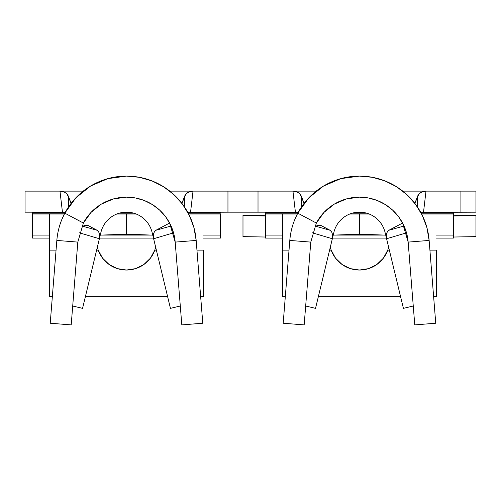 <?xml version="1.0" encoding="UTF-8"?>
<svg xmlns="http://www.w3.org/2000/svg" width="501" height="501" viewBox="0 0 501 501"><rect width="100%" height="100%" fill="white"/><g stroke="black" fill="none" stroke-linecap="round" stroke-linejoin="round"><path stroke-width="0.75" d="M188.201 213.157A69.889 69.889 0 0 0 126.502 176.101A69.889 69.889 0 0 1 196.173 240.43L175.193 242.102L173.634 233.147L170.434 224.636L165.718 216.864L159.637 210.101L152.417 204.583L144.294 200.5L135.552 197.989L126.502 197.143A48.847 48.847 0 0 0 83.379 223.045L77.812 242.102L83.379 223.045L64.804 213.157A69.889 69.889 0 0 1 126.502 176.101L107.834 178.644L90.518 186.078L75.82 197.87L64.804 213.157L61.905 219.319L64.804 213.157C60.289 221.705 57.634 230.792 56.832 240.43L77.812 242.102L71.198 324.898L50.225 323.226L56.832 240.43L77.812 242.102L71.198 324.898L50.225 323.226L56.832 240.43C57.634 230.792 60.289 221.705 64.804 213.157L83.379 223.045L91.082 212.355L101.352 204.114L113.451 198.916L126.502 197.143A48.847 48.847 0 0 1 175.193 242.102L169.626 223.045L155.905 230.278L169.626 223.045L175.193 242.102L181.807 324.898L202.78 323.226L196.173 240.43L175.193 242.102L196.173 240.43L202.78 323.226L181.807 324.898L175.193 242.102L196.173 240.43L193.931 227.617L189.359 215.436L182.608 204.32L173.916 194.645L163.576 186.748L151.96 180.905L139.453 177.31L126.502 176.101A69.889 69.889 0 0 0 75.808 197.882M61.905 219.319L60.965 221.73L61.905 219.319M151.352 235.094L126.502 234.149L126.502 214.052L126.502 234.149L101.653 235.094M99.799 237.011L100.933 232.301L99.38 238.752L99.53 234.38L98.691 231.907L97.1 230.278L82.928 226.27L84.719 225.344L82.915 226.277L97.1 230.278L87.951 225.45L97.1 230.278L98.691 231.907L99.53 234.38L99.38 238.752L79.177 232.752L99.38 238.752L82.559 308.365L72.708 305.986L82.559 308.365L100.933 232.301A26.302 26.302 0 0 1 152.072 232.301L153.625 238.752L173.828 232.752L153.625 238.752L170.446 308.365L153.625 238.752L153.331 235.865L153.719 233.328L154.615 231.431L155.905 230.278L171.073 226.001L155.905 230.278L154.615 231.431L153.719 233.328L153.331 235.865L153.625 238.752L152.072 232.301L153.206 237.011M180.297 305.986L170.446 308.365L180.297 305.986M203.531 235.094L220.44 235.094L220.44 238.1L203.531 238.1L220.44 238.1L220.44 235.094L203.531 235.094M32.565 235.094L49.474 235.094L32.565 235.094L32.565 238.1L49.474 238.1L32.565 238.1L32.565 214.052L32.565 235.094M220.44 214.052L188.67 214.052L220.44 214.052L220.44 235.094L220.44 214.052M203.531 250.124L203.531 296.341L200.632 296.341L203.531 296.341L203.531 250.124L196.943 250.124L203.531 250.124M154.796 250.124L156.375 250.124L154.796 250.124A30.06 30.06 0 0 1 98.209 250.124L97.332 247.225L98.209 250.124L102.586 258.19L109.199 264.559L117.428 268.636L126.502 270.039L135.577 268.636L143.806 264.559L150.419 258.19L154.796 250.124L155.673 247.225L154.796 250.124M100.263 235.094L152.742 235.094L100.263 235.094M64.454 212.292L62.45 212.173L59.976 191.131L83.197 191.131L25.05 191.131L59.976 191.131L62.894 191.576L65.343 192.653M184.568 198.947L184.312 206.713L184.8 195.81L186.278 193.699L188.908 192.015L193.029 191.131L190.555 212.173L227.955 212.173L227.955 191.131L169.801 191.131L227.955 191.131L227.955 212.173L188.151 212.343M67.134 194.112L71.136 203.337L68.205 195.81L68.693 206.706M184.8 195.81L181.869 203.343L185.865 194.119L187.656 192.66L190.092 191.576L193.029 191.131L190.555 212.173L187.794 212.399M25.05 212.173L62.45 212.173L25.05 212.173L25.05 191.131L25.05 212.173M99.536 238.1L153.469 238.1L99.536 238.1M220.44 212.549L220.44 213.194L220.44 212.549L187.875 212.549M32.565 212.549L32.565 214.052L49.474 214.052L32.565 214.052L32.565 213.194L64.786 213.194L32.565 213.194L32.565 212.549L65.13 212.549M67.835 195.058L66.289 193.317L64.36 192.127L59.976 191.131L62.45 212.173L65.211 212.399M64.335 214.052L49.474 214.052L49.474 250.124L56.062 250.124L49.474 250.124L49.474 296.341L49.474 214.052L64.335 214.052M96.63 250.124L98.209 250.124L96.63 250.124M167.541 296.341L85.464 296.341L167.541 296.341M52.373 296.341L49.474 296.341L52.373 296.341M135.577 268.636L126.502 270.039L117.428 268.636M109.199 264.559L102.586 258.19M227.955 191.131L227.955 212.173L227.955 191.131L292.941 191.131L258.015 191.131L258.015 212.173L295.415 212.173L258.015 212.173L258.015 191.131L227.955 191.131M68.449 199.091L68.599 202.536M116.739 214.052L136.266 214.052L116.739 214.052M119.251 213.194L133.754 213.194L119.251 213.194M188.219 213.194L220.44 213.194L188.219 213.194M145.065 235.094L135.928 234.493L117.077 234.493L107.94 235.094M126.502 234.149L135.928 234.493L117.077 234.493L126.502 234.149M86.629 225.074L84.719 225.344L87.562 225.281M100.933 232.301A26.302 26.302 0 0 1 152.072 232.301M359.467 176.101A69.889 69.889 0 0 1 429.138 240.43L408.158 242.102L406.599 233.147L403.399 224.636L398.683 216.864L392.602 210.101L385.382 204.583L377.259 200.5L368.517 197.989L359.467 197.143A48.847 48.847 0 0 0 316.344 223.045L310.777 242.102L316.344 223.045L297.769 213.157A69.889 69.889 0 0 1 359.467 176.101L340.799 178.644L323.483 186.078L308.785 197.87L297.769 213.157L294.87 219.319L297.769 213.157C293.254 221.705 290.599 230.792 289.797 240.43L310.777 242.102L304.163 324.898L283.19 323.226L289.797 240.43L310.777 242.102L304.163 324.898L283.19 323.226L289.797 240.43C290.599 230.792 293.254 221.705 297.769 213.157L316.344 223.045L324.047 212.355L334.317 204.114L346.416 198.916L359.467 197.143A48.847 48.847 0 0 1 408.158 242.102L402.591 223.045L388.87 230.278L402.591 223.045L408.158 242.102L414.772 324.898L435.745 323.226L429.138 240.43L408.158 242.102L429.138 240.43L435.745 323.226L414.772 324.898L408.158 242.102L429.138 240.43L426.896 227.617L422.324 215.436L415.573 204.32L406.881 194.645L396.541 186.748L384.925 180.905L372.418 177.31L359.467 176.101A69.889 69.889 0 0 0 308.773 197.882A69.889 69.889 0 0 1 421.166 213.157M294.87 219.319L293.93 221.73L294.87 219.319M384.317 235.094L359.467 234.149L359.467 214.052L359.467 234.149L334.618 235.094M417.533 198.947L417.277 206.713L417.765 195.81L419.243 193.699L421.873 192.015L425.994 191.131L423.52 212.173L460.92 212.173L460.92 191.131L425.994 191.131L460.92 191.131L460.92 212.173L475.95 212.173L475.95 191.131L460.92 191.131L475.95 191.131L475.95 212.173L421.116 212.343M242.985 236.622L242.985 215.298L265.53 215.186L242.985 215.298L265.53 215.987L242.985 215.58L242.985 236.622L265.53 237.029L242.985 236.622M265.53 212.549L265.53 238.1L282.439 238.1L265.53 238.1L265.53 235.094L282.439 235.094L265.53 235.094L265.53 214.052L282.439 214.052L265.53 214.052L265.53 213.194L297.751 213.194L265.53 213.194L265.53 212.549L298.095 212.549M453.405 212.549L453.405 238.1L436.496 238.1L453.405 238.1L453.405 235.094L436.496 235.094L453.405 235.094L453.405 214.052L421.635 214.052L453.405 214.052L453.405 212.549L420.84 212.549M332.764 237.011L333.898 232.301L332.345 238.752L332.495 234.38L331.656 231.907L330.065 230.278L315.893 226.27L317.684 225.344L315.88 226.277L330.065 230.278L320.916 225.45L330.065 230.278L331.656 231.907L332.495 234.38L332.345 238.752L312.142 232.752L332.345 238.752L315.524 308.365L305.673 305.986L315.524 308.365L333.898 232.301A26.302 26.302 0 0 1 385.037 232.301L386.59 238.752L406.793 232.752L386.59 238.752L403.411 308.365L386.59 238.752L386.296 235.865L386.684 233.328L387.58 231.431L388.87 230.278L404.038 226.001L388.87 230.278L387.58 231.431L386.684 233.328L386.296 235.865L386.59 238.752L385.037 232.301L386.171 237.011M413.262 305.986L403.411 308.365L413.262 305.986M436.496 250.124L436.496 296.341L433.597 296.341L436.496 296.341L436.496 250.124L429.908 250.124L436.496 250.124M387.761 250.124L389.34 250.124L387.761 250.124A30.06 30.06 0 0 1 331.174 250.124L330.297 247.225L331.174 250.124L335.551 258.19L342.164 264.559L350.393 268.636L359.467 270.039L368.542 268.636L376.771 264.559L383.384 258.19L387.761 250.124L388.638 247.225L387.761 250.124M333.228 235.094L385.707 235.094L333.228 235.094M417.765 195.81L414.834 203.343L418.83 194.119L420.621 192.66L423.057 191.576L425.994 191.131L402.766 191.131L425.994 191.131L423.52 212.173L420.759 212.399M297.419 212.292L295.415 212.173L292.941 191.131L316.162 191.131L292.941 191.131L295.859 191.576L298.308 192.653M300.099 194.112L304.101 203.337L301.17 195.81L301.658 206.706M475.95 215.58L453.405 215.987L475.95 215.58L475.95 236.622L453.405 237.029L475.95 236.622L475.95 215.58M453.405 215.186L475.95 215.298L453.405 215.186M332.501 238.1L386.434 238.1L332.501 238.1M300.8 195.058L299.254 193.317L297.325 192.127L292.941 191.131L295.415 212.173L298.176 212.399M451.526 212.173L450.462 212.612L451.526 212.173M268.473 212.612L267.409 212.173L268.473 212.612M297.3 214.052L282.439 214.052L282.439 250.124L289.027 250.124L282.439 250.124L282.439 296.341L282.439 214.052L297.3 214.052M329.595 250.124L331.174 250.124L329.595 250.124M400.506 296.341L318.429 296.341L400.506 296.341M285.338 296.341L282.439 296.341L285.338 296.341M368.542 268.636L359.467 270.039L350.393 268.636M342.164 264.559L335.551 258.19M258.015 212.173L258.015 191.131L258.015 212.173L227.955 212.173L258.015 212.173M301.414 199.091L301.564 202.536M349.704 214.052L369.231 214.052L349.704 214.052M352.216 213.194L366.719 213.194L352.216 213.194M421.184 213.194L453.405 213.194L421.184 213.194M378.03 235.094L368.893 234.493L350.042 234.493L340.905 235.094M359.467 234.149L368.893 234.493L350.042 234.493L359.467 234.149M319.594 225.074L317.684 225.344L320.527 225.281M333.898 232.301A26.302 26.302 0 0 1 385.037 232.301M130.93 212.549L122.075 212.549M169.351 223.183L169.895 222.901M363.895 212.549L355.04 212.549M402.316 223.183L402.86 222.901"/></g></svg>
